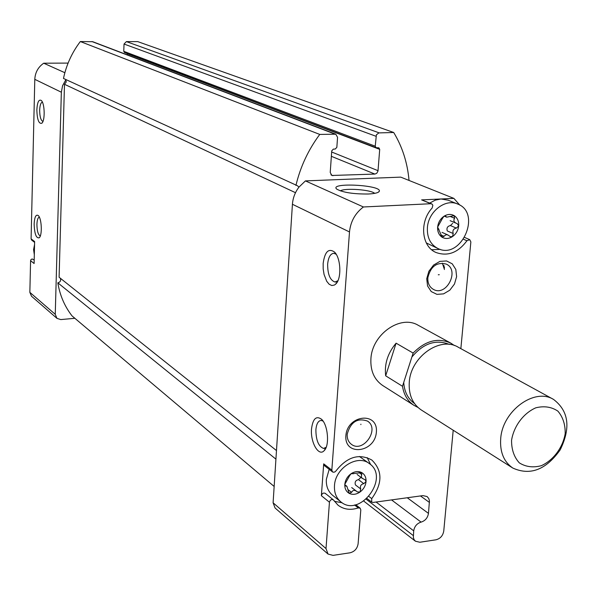 <?xml version="1.0" encoding="UTF-8"?>
<svg xmlns="http://www.w3.org/2000/svg" width="597" height="597" viewBox="0 0 597 597"><rect width="100%" height="100%" fill="white"/><g stroke="black" fill="none" stroke-linecap="round" stroke-linejoin="round"><path stroke-width="0.9" d="M349.282 476.249L344.812 484.361C345.282 480.063 347.312 476.555 350.902 473.846L361.752 472.63L361.372 477.175L362.409 478.436L365.14 479.772L366.043 481.592L363.797 483.66C360.879 484.316 359.857 486.092 360.715 488.973L359.984 492.04L357.252 491.876L356.491 491.219C354.305 489.831 352.67 490.212 351.581 492.361L349.118 493.279L346.887 486.301L345.275 485.846L344.812 484.361C344.626 488.622 346.156 491.652 349.387 493.458C352.775 494.98 356.305 494.51 359.984 492.04C363.543 489.339 365.565 485.861 366.043 481.592C366.245 477.354 364.745 474.324 361.536 472.488C358.163 470.929 354.618 471.384 350.902 473.846L349.282 476.249M360.722 477.585L358.491 479.645C355.603 480.286 354.581 482.048 355.431 484.928L360.715 488.973M351.708 487.577L356.499 491.219M442.146 218.95L437.646 227.061C438.191 222.502 440.258 218.927 443.862 216.33L445.466 216.002L446.72 217.181L454.123 215.644L454.601 218.293C453.31 220.338 453.81 221.972 456.101 223.196L457.175 223.577L458.683 225.897L456.362 228.099C453.369 228.823 452.325 230.636 453.22 233.531L452.511 236.561L450.392 236.673L447.914 234.979L446.22 234.666L442.213 237.285L437.646 227.061C437.385 231.606 438.84 234.972 442.004 237.173C445.325 239.091 448.825 238.89 452.511 236.561C456.078 233.972 458.138 230.42 458.683 225.897C458.966 221.383 457.533 218.017 454.392 215.778C451.086 213.823 447.578 214.01 443.862 216.33L442.146 218.95M452.705 223.353L450.399 225.547C447.437 226.248 446.399 228.047 447.28 230.942L453.22 233.531M34.186 259.964L32.081 258.956L30.94 259.665L30.589 260.688L29.85 292.351L31.514 296.239L56.961 318.365L60.737 319.574L74.879 318.305M68.095 63.095L43.715 63.207C38.141 67.088 35.171 72.468 34.798 79.341L31.096 238.845L31.678 240.106L34.604 242.367M333.76 500.308L337.984 505.144C343.738 509.51 350.506 510.435 358.29 507.92L360.133 508.159L360.804 509.898L358.11 543.792C357.282 548.636 354.573 551.643 349.991 552.807L333.022 555.374L328.029 554.053L326.007 548.568L329.447 502.226C330.148 499.876 331.454 499.092 333.365 499.861L333.76 500.308M382.759 385.543L382.662 385.483C374.237 379.67 370.319 370.782 370.916 358.804C371.991 334.298 400.58 314.343 418.303 325.343M345.872 435.683C347.372 414.714 378.304 411.355 376.371 432.146C374.916 452.78 344.208 456.578 345.872 435.683M426.728 278.747L428.87 271.277L433.571 265.075L439.885 261.389L446.549 260.949L452.235 263.822L455.817 269.419L456.615 276.627L454.481 284.023L449.832 290.172L443.586 293.858L436.952 294.366L431.235 291.567L427.579 285.993L426.728 278.747M368.998 496.525L371.737 498.622C382.595 483.503 382.632 470.645 371.856 460.056C359.125 453.16 347.155 456.787 335.962 470.943L334.85 471.981L333.238 472.242L332.551 471.914L331.828 470.115L349.499 231.949C350.573 221.524 355.208 213.204 363.409 206.972L430.855 203.726L432.198 204.196L432.847 205.323L432.124 208.054C419.213 221.808 421.467 246.471 435.929 252.456C447.675 256.665 458.011 252.762 466.929 240.748L469.72 239.651L470.861 241.919L460.854 348.648M371.737 498.622L371.67 502.114L373.035 502.45L422.93 495.607L427.116 496.562L428.818 498.614L429.452 500.92L428.459 513.383C427.691 517.89 425.236 520.8 421.086 522.114C416.93 523.435 414.467 526.353 413.706 530.86L413.348 537.494L414.064 539.606L415.43 541.203L419.81 542.248L435.922 539.807C440.28 538.688 442.892 535.77 443.758 531.039L453.205 430.236M43.715 63.207L64.864 72.715M444.519 267.993L443.758 265.269M363.409 206.972L305.433 180.898L400.721 177.122L453.877 198.383L459.824 205.122M347.2 434.213C350.626 421.945 357.402 417.572 367.536 421.101C380.192 429.019 363.073 453.571 351.357 444.272C348.357 441.944 346.969 438.594 347.2 434.213M360.894 424.198L360.857 424.594M42.88 121.37L42.88 121.37C40.827 120.437 39.76 116.706 39.663 110.176C39.902 105.214 40.812 102.542 42.394 102.162M444.444 269.508L442.347 263.202M337.909 280.732L334.984 282.008C330.051 280.284 327.611 274.307 327.656 264.075C328.372 257.203 330.447 253.613 333.88 253.307L336.156 254.24M305.433 180.898L298.94 187.137C295.067 192.264 292.896 197.973 292.426 204.271L273.098 502.793L275.083 508.01L328.029 554.053M325.656 493.809L325.268 493.361C323.365 492.592 322.067 493.376 321.373 495.704L323.693 463.854L324.41 465.645L332.551 471.914M311.522 428.915C312.865 418.713 316.201 415.497 321.522 419.251C328.037 424.885 329.76 445.765 324.119 450.698C318.649 456.944 310.261 442.19 311.522 428.915M323.156 263.426C324.79 251.747 328.551 247.942 334.454 252.024C340.962 257.919 341.768 278.948 335.686 284.097L334.462 285.023L331.82 285.538L329.148 284.247L326.731 281.299L324.067 274.486L323.193 269.016L323.156 263.426M431.676 203.868L421.616 199.891L453.877 198.383M368.304 194.01C374.752 193.674 378.408 192.786 379.274 191.353C382.558 185.003 328.313 182.167 336.783 189.137C342.872 192.503 353.379 194.129 368.304 194.01M60.29 278.195C61.178 280.56 60.357 282.105 57.819 282.821L275.926 459.145M295.508 192.704L64.491 84.296L59.103 277.247L276.478 450.563M64.491 84.296L66.267 81.953L65.618 79.438M331.365 156.317L374.886 174.07L331.857 175.473L330.223 172.481L331.753 150.832L333.365 149.116L335.23 149.056L336.842 147.34L337.559 137.303L335.798 134.198L92.729 41.708L80.326 41.544C71.968 52.566 66.349 64.864 63.483 78.453L297.448 185.742L298.94 187.137M80.326 41.544L319.753 134.422C308.313 149.795 300.373 166.794 295.925 185.443M335.798 134.198L319.753 134.422M374.886 174.07L376.752 173.287L377.998 171.055L379.707 149.347L378.856 147.817L376.08 147.72L375.229 146.19L376.394 134.818L378.849 132.907L393.707 132.497L137.735 41.618L126.4 41.603L124.034 44.036L123.758 51.327L124.475 52.476L376.08 147.72M127.355 53.566L127.318 54.872M409.035 180.443C407.482 162.839 402.371 146.862 393.707 132.497M57.819 282.821C59.894 295.358 64.64 306.388 72.043 315.91L274.157 486.465M65.857 79.767L62.603 85.632L61.349 92.214L55.252 314.328L56.961 318.365M30.589 260.688L34.104 263.531L34.626 241.561L31.096 238.845M34.141 223.972C34.559 216.972 35.932 214.159 38.253 215.539C41.723 218.293 42.454 235.442 39.208 237.793C36.186 238.479 34.499 233.867 34.141 223.972M36.842 109.848C37.32 102.184 38.812 99.065 41.305 100.483C44.812 103.333 45.2 120.803 41.82 123.243C38.812 124.072 37.148 119.609 36.842 109.848M427.848 277.687C430.624 266.441 436.713 261.889 446.123 264.038C460.011 269.896 446.668 296.828 433.549 289.47C429.467 287.15 427.571 283.224 427.848 277.687M374.685 193.353C370.879 189.659 344.656 187.786 340.365 190.891M40.238 235.89L40.238 235.89C38.141 234.86 37.036 231.017 36.91 224.368C37.111 219.935 37.917 217.517 39.327 217.129M326.171 447.28L323.544 448.437C318.5 446.452 315.947 440.205 315.888 429.691C316.485 423.728 318.261 420.654 321.231 420.452L323.059 421.094M431.661 249.74L440.347 249.397M429.743 203.062L435.22 200.159L440.967 198.988L448.16 200.196L457.571 203.995C482.197 212.913 461.123 260.404 437.899 248.501C430.452 244.569 426.952 237.613 427.407 227.629C428.31 211.614 445.325 198.368 457.571 203.995M437.899 248.501L426.303 242.927M340.745 501.786C336.201 497.95 334.111 492.592 334.477 485.712C335.096 468.041 357.64 453.921 369.409 463.63C390.259 477.6 359.752 518.308 340.745 501.786L332.596 495.286C328.074 491.473 325.992 486.152 326.35 479.331L329.193 469.324M359.387 456.459L369.409 463.63M334.417 501.308L342.148 502.786M370.685 464.675L367.177 457.593M34.313 254.628L33.581 249.636L34.559 244.531M417.885 407.385L414.131 405.445C407.744 401.221 403.863 394.833 402.49 386.281L413.139 353.073C425.437 340.603 438.056 337.327 450.996 343.245L454.407 345.536M396.087 343.178C387.759 353.103 384.289 363.983 385.677 375.826L396.087 343.178L413.139 353.073M402.49 386.281L385.677 375.826M511.562 440.287C513.853 426.086 523.465 413.221 535.822 407.803C544.166 405.759 551.516 406.863 557.859 411.109C562.926 417.019 565.366 424.534 565.187 433.653C562.829 447.586 553.471 460.175 541.345 465.69C533.099 467.861 525.748 466.914 519.293 462.847C514.062 457.056 511.487 449.534 511.562 440.287M500.719 438.414C502.592 410.773 534.502 387.498 553.523 399.408C568.725 410.967 570.963 427.765 560.225 449.795C546.054 469.794 530.263 475.884 512.838 468.07C503.778 461.794 499.741 451.914 500.719 438.414M512.838 468.07L421.161 409.9C412.534 403.945 408.564 394.759 409.266 382.326C410.564 356.887 440.153 335.954 458.295 347.245L553.523 399.408M359.088 472.57L361.849 474.637M358.491 479.645L363.797 483.66M348.17 489.712L351.581 492.361M344.909 485.286L345.842 486.01M444.787 215.942L445.914 216.42M450.526 216.584L454.601 218.293M450.399 225.547L456.362 228.099M440.817 234.905L444.131 236.375M321.373 495.704L329.447 502.226M323.693 463.854L331.828 470.115M292.426 204.271L349.499 231.949M273.098 502.793L326.007 548.568M420.475 495.943L429.452 502.45M407.251 497.756L428.459 513.383M391.542 499.913L421.086 522.114M376.095 502.025L413.706 530.86M366.222 499.241L413.288 535.576M421.616 199.891L430.855 203.726M91.953 41.559L334.805 134.034M330.954 174.817L332.977 175.682M331.671 152.004L378.043 170.69M127.362 53.752L379.707 149.347M123.758 51.327L375.229 146.19M124.034 44.036L375.998 136.265M126.4 41.603L379.177 132.877M29.85 292.351L55.252 314.328M34.798 79.341L61.349 92.214M463.585 239.285L466.929 240.748M354.543 504.965L358.29 507.92M414.452 403.49C407.885 398.744 404.318 391.707 403.744 382.378M411.885 356.999C423.392 343.29 435.877 339.096 449.332 344.417M352.633 473.339L353.275 473.817M357.103 474.458L362.409 478.443M344.805 484.682L346.887 486.294M444.205 216.136L446.713 217.189M450.138 220.674L456.101 223.203M442.004 232.367L447.922 234.972M438.086 228.823L438.944 229.203M334.984 282.008L335.798 281.948M438.288 274.769L439.273 274.702M363.774 501.114L415.43 541.203M335.499 253.262L334.454 252.024M337.842 280.799L335.686 284.097M42.29 122.683L41.82 123.243M378.028 192.383L379.274 191.353M39.708 237.188L39.208 237.793M322.067 419.818L321.522 419.251M326.134 447.325L324.119 450.698M323.544 448.437L324.574 448.317M464.742 237.487L469.72 239.651M325.268 493.361L333.365 499.861M355.752 504.719L360.133 508.159M367.021 498.532L371.67 502.114M450.996 343.245L418.206 325.283M414.131 405.445L382.662 385.483"/></g></svg>
